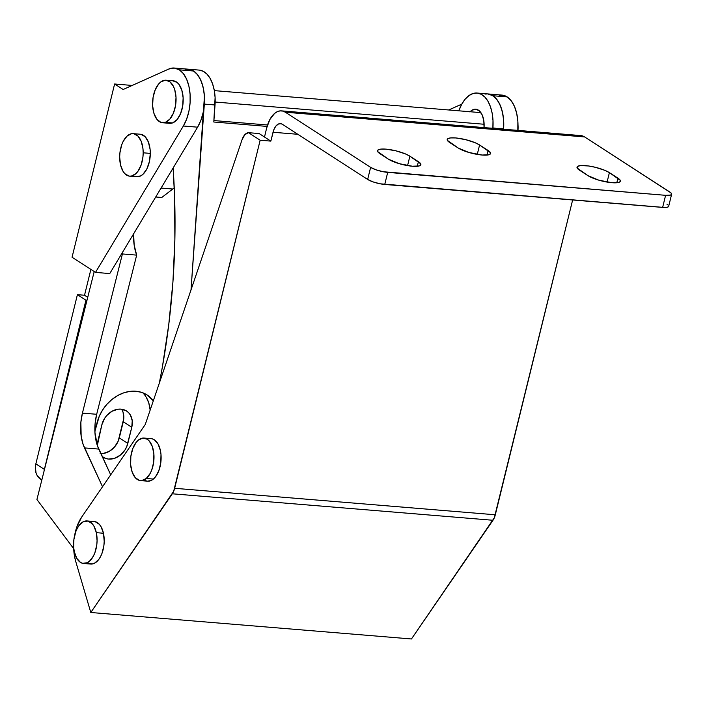 <?xml version="1.0" encoding="UTF-8"?>
<svg xmlns="http://www.w3.org/2000/svg" width="707" height="707" viewBox="0 0 707 707"><rect width="100%" height="100%" fill="white"/><g stroke="black" fill="none" stroke-linecap="round" stroke-linejoin="round"><path stroke-width="1.06" d="M101.852 424.81A17.922 14.414 -57.1 0 1 120.977 409.123L117.972 409.203L111.962 411.288L106.686 415.61L104.583 418.429L101.852 424.81L97.327 445.498A17.922 14.414 -57.1 0 1 97.893 440.921L101.852 424.81M185.72 69.357L191.076 69.763L193.612 71.009L197.615 74.792L200.876 80.368L203.165 87.403L204.35 95.445L204.341 103.982L203.156 112.466L200.868 120.367L197.615 127.18L109.762 273.574L95.516 272.389L109.762 273.574L197.615 127.18L183.36 126.005L186.613 119.191L188.91 111.291L190.095 102.798L190.095 94.27L188.91 86.227L186.621 79.193L183.369 73.616L179.357 69.834A34.148 18.656 94.7 0 1 183.36 126.005L95.516 272.389L72.061 257.233L114.614 83.992L132.191 85.45L114.614 83.992L123.142 89.506L168.77 69.039L123.142 89.506L114.614 83.992L72.061 257.233L95.516 272.389L183.36 126.005L197.615 127.18A34.148 18.656 -85.3 0 0 193.612 71.009A34.148 18.656 -85.3 0 0 188.504 69.215A34.148 18.656 94.7 0 1 204.332 104.097L215.025 104.981A34.148 18.656 -85.3 0 0 199.188 70.099L174.249 68.031A34.148 18.656 94.7 0 1 179.357 69.834L193.612 71.009L179.357 69.834L174.178 68.031L168.77 69.039A34.148 18.656 94.7 0 1 174.249 68.031M499.248 95.251L504.595 95.648L507.131 96.903L511.143 100.677L514.396 106.262L516.684 113.297L517.869 121.339L517.824 130.38A34.148 18.656 -85.3 0 0 507.131 96.903A34.148 18.656 -85.3 0 0 502.023 95.1L487.777 93.925A34.148 18.656 94.7 0 1 492.876 95.728L507.131 96.903L492.876 95.728A34.148 18.656 94.7 0 1 503.578 129.204L503.614 120.155L502.438 112.121L500.141 105.087L496.888 99.501L492.876 95.728L487.697 93.916L484.993 94.075M461.777 104.132L448.751 109.974L461.777 104.132M41.819 480.026L40.829 479.381A17.074 13.725 122.9 0 1 35.845 463.872L44.373 469.386L85.936 300.183L44.373 469.386A17.074 13.725 -57.1 0 0 44.002 471.339L44.373 469.386L35.845 463.872L77.408 294.669L84.531 295.252L90.885 269.402L84.531 295.252L77.408 294.669L35.845 463.872L35.35 467.035L36.048 473.027L37.224 475.608L40.988 479.487M121.807 409.441L123.045 412.154L123.778 418.438L118.193 441.159L114.463 447.071L109.187 451.402L103.178 453.479L100.173 453.567M85.936 300.183L86.988 300.263L85.936 300.183L77.408 294.669L85.936 300.183M100.845 453.602A17.922 14.414 122.9 0 0 119.297 437.88L127.826 443.395A17.922 14.414 -57.1 0 1 103.125 457.208A17.922 14.414 -57.1 0 1 102.223 456.563L105.864 458.507L108.701 459.082L114.746 458.26L120.499 454.999L125.095 449.776L126.721 446.674L131.785 427.275L132.236 420.709L130.335 414.947L128.586 412.658L126.385 410.882L120.977 409.123A17.922 14.414 -57.1 0 1 126.553 410.988A17.922 14.414 -57.1 0 1 131.785 427.275L123.257 421.761A17.922 14.414 122.9 0 0 121.666 409.194M119.297 437.88L123.257 421.761L131.785 427.275L127.826 443.395L119.297 437.88M84.531 295.252L87.73 297.32L84.531 295.252M469.908 111.953L471.71 110.38L475.555 109.196A17.922 9.792 94.7 0 1 475.749 109.205A17.922 9.792 94.7 0 1 484.056 127.596L483.809 120.65L482.103 114.746L479.205 110.725L475.555 109.196A17.922 9.792 94.7 0 0 470.111 111.741M173.109 168.019A452.418 247.167 94.7 0 1 159.349 383.053L162.477 366.438L168.779 324.469L172.923 282.022L174.868 239.47L174.602 197.2L173.109 168.019M477.084 93.041A34.148 18.656 94.7 0 0 458.79 110.805L461.901 103.911L465.286 99.024L469.112 95.48L473.177 93.465L477.296 93.059L481.273 94.305L484.914 97.115L488.042 101.384L490.499 106.881L492.187 113.35L493 120.482L492.894 128.32L503.605 128.815A34.148 18.656 -85.3 0 0 487.777 93.925L477.084 93.041A34.148 18.656 94.7 0 1 492.92 127.932L503.578 129.204L503.693 121.365L502.871 114.234L501.192 107.764L498.727 102.259L495.598 97.999L491.966 95.189L487.989 93.943M188.716 69.233L192.693 70.47L196.325 73.289L199.454 77.549L201.919 83.046L203.598 89.515L204.42 96.647L191.023 289.879L204.332 104.097L215.025 104.981L213.806 122.011L267.087 126.412L213.806 122.011L215.105 97.531L214.292 90.399L212.604 83.93L210.147 78.433L207.018 74.173L203.377 71.354L199.401 70.117M97.009 422.866A36.278 29.084 -56.3 0 1 135.868 391.236L129.796 391.404L123.628 392.871L117.601 395.593L111.945 399.464L106.872 404.324L102.595 409.989L99.263 416.255L94.888 431.288L97.009 422.866M133.596 233.858A36.702 20.052 -85.3 0 0 136.672 255.121L96.673 414.284L95.127 423.422L94.959 432.728L97.319 445.481L110.699 474.821L98.75 449.078L84.495 447.902L102.524 486.734L83.073 444.305L81.155 436.051L80.872 422.247L82.427 413.109L122.417 253.946L122.09 253.035A36.702 20.052 94.7 0 0 122.417 253.946L136.672 255.121L96.673 414.284A34.148 18.656 -85.3 0 0 98.75 449.078L84.495 447.902A34.148 18.656 94.7 0 1 82.427 413.109L96.673 414.284L82.427 413.109L122.417 253.946L136.672 255.121L134.153 245.002L133.605 233.637M94.208 271.541L36.923 499.513L73.705 548.703L36.923 499.513L94.208 271.541M155.726 196.988L161.762 197.483L155.726 196.988M161.081 188.053L172.791 189.025L161.762 197.483L172.791 189.025A34.148 18.656 -85.3 0 0 174.24 187.797L172.791 189.025L161.081 188.053M146.278 397.334L148.744 402.822L150.167 410.078A36.278 29.084 123.7 0 0 142.858 392.818M153.313 400.807L146.8 394.789L141.612 392.376L135.868 391.236A36.278 29.084 -56.3 0 1 147.418 395.178A36.278 29.084 -56.3 0 1 153.313 400.816M96.338 532.663A21.343 11.657 94.7 0 1 83.576 563.47A21.343 11.657 94.7 0 1 74.332 551.743A21.343 11.657 94.7 0 1 87.094 520.935A21.343 11.657 94.7 0 1 96.338 532.663L103.461 533.246L96.338 532.663L97.08 540.669L96.779 544.841L94.888 552.724L93.368 556.135L89.471 561.234L87.244 562.728L82.666 563.329L80.483 562.41L76.754 558.3L74.332 551.743L73.74 547.845L73.89 539.565L75.782 531.673L77.302 528.27L79.131 525.398L83.426 521.669L88.004 521.077L92.184 523.693L93.916 526.105L96.338 532.663M83.576 563.47L90.708 564.053A21.343 11.657 -85.3 0 0 103.461 533.246L101.039 526.688L99.307 524.285L95.127 521.66M87.606 562.993L92.078 564.027L94.376 563.32L98.662 559.591L100.491 556.718L102.011 553.316L103.902 545.433L104.203 541.253L103.461 533.246A21.343 11.657 -85.3 0 0 94.217 521.519L87.094 520.935M170.254 123.354L172.552 122.93L165.429 122.346L172.552 122.93A21.343 11.657 -85.3 0 0 183.193 100.421A21.343 11.657 -85.3 0 0 173.197 80.792L166.074 80.209A21.343 11.657 94.7 0 1 176.061 99.828A21.343 11.657 94.7 0 1 165.429 122.346A21.343 11.657 94.7 0 1 162.557 122.744A21.343 11.657 94.7 0 1 152.571 103.125A21.343 11.657 94.7 0 1 163.202 80.607A21.343 11.657 94.7 0 1 166.074 80.209M517.984 130.397A21.343 11.657 -85.3 0 0 518.019 125.104L517.984 130.397M484.136 124.255L215.167 102.038L484.136 124.255M162.557 122.744L169.689 123.336A21.343 11.657 -85.3 0 0 172.552 122.93L176.944 119.722L180.497 113.836L182.671 106.147L183.14 97.84L181.823 90.178L178.924 84.319L177.015 82.366L172.632 80.775M165.429 122.346L160.869 122.373L156.83 119.218L153.932 113.367L152.615 105.705L153.083 97.398L155.257 89.709L158.81 83.815L160.94 81.835L165.509 80.183L169.892 81.782L173.427 86.369L174.7 89.586L176.016 97.248L175.548 105.555L173.374 113.244L169.821 119.138L165.429 122.346M146.243 478.489A21.343 11.657 94.7 0 1 140.499 480.592A21.343 11.657 94.7 0 1 130.556 463.624A21.343 11.657 94.7 0 1 138.263 440.169A21.343 11.657 94.7 0 1 144.007 438.057A21.343 11.657 94.7 0 1 153.949 455.034A21.343 11.657 94.7 0 1 146.243 478.489L153.366 479.072L146.243 478.489L141.709 480.583L139.429 480.415L135.276 477.693L132.191 472.17L130.636 464.693L130.848 456.404L132.792 448.556L136.186 442.343L138.263 440.169L142.796 438.075L147.25 439.215L149.23 440.965L152.314 446.488L153.87 453.965L153.658 462.254L151.713 470.102L150.167 473.478L146.243 478.489M140.499 480.592L147.622 481.184A21.343 11.657 -85.3 0 0 153.366 479.072L155.443 476.898L158.836 470.685L160.781 462.838L161.002 454.548L160.436 450.633L158.068 444.005L154.373 439.807L152.199 438.826M144.378 480.026L146.552 481.007M147.569 481.175L151.13 480.521L153.366 479.072A21.343 11.657 -85.3 0 0 161.072 455.626A21.343 11.657 -85.3 0 0 151.13 438.649L144.007 438.057M143.176 152.8A21.343 11.657 94.7 0 1 129.673 176.176A21.343 11.657 94.7 0 1 119.677 157.016A21.343 11.657 94.7 0 1 133.181 133.641A21.343 11.657 94.7 0 1 143.176 152.8L150.308 153.392L143.176 152.8L142.938 156.981L141.161 164.925L137.9 171.35L135.859 173.675L131.361 176.096L129.072 176.096L124.839 173.692L123.071 171.377L120.544 164.961L119.677 157.016L119.916 152.836L121.692 144.891L123.168 141.418L126.995 136.142L131.502 133.72L133.791 133.72L138.015 136.124L141.241 141.391L142.964 148.709L143.176 152.8M129.673 176.176L136.796 176.768A21.343 11.657 -85.3 0 0 150.308 153.392L150.096 149.301L148.364 141.974L145.138 136.716L140.914 134.303M136.195 176.688L140.781 175.866L142.991 174.267L146.817 168.991L149.38 161.656L150.308 153.392A21.343 11.657 -85.3 0 0 140.313 134.233L133.181 133.641M579.28 135.611L582.02 135.788L584.627 136.937L285.354 112.219L370.627 167.356A12.806 3.014 -166.2 0 0 387.71 172.375L384.741 184.456A12.806 3.014 13.8 0 1 367.658 179.437L370.627 167.356L367.658 179.437L282.385 124.308L281.086 123.734L278.337 124.043L275.748 126.235L273.724 129.982L270.843 141.117L264.506 137.025L266.627 128.117A25.611 13.99 94.7 0 1 281.527 110.866A25.611 13.99 94.7 0 1 285.354 112.219L282.747 111.07L280.007 110.893L277.25 111.697L274.572 113.447L269.871 119.501L266.627 128.117L264.506 137.025L270.843 141.117L260.158 140.233L248.466 132.677L260.158 140.233L174.664 488.298L495.315 514.784A12.806 6.999 -85.3 0 1 492.973 520.272L172.322 493.795L492.973 520.272L411.447 638.969L494.326 517.771L572.635 199.975L495.315 514.784L174.664 488.298A12.806 6.999 94.7 0 1 172.322 493.795L90.796 612.492L411.447 638.969L90.796 612.492L75.667 561.208A34.148 18.656 94.7 0 1 73.661 546.829L74.438 555.843L75.667 561.208L90.796 612.492L173.675 491.285L260.158 140.233L270.843 141.117L273.026 132.253L297.859 134.303L273.026 132.253A12.806 6.999 94.7 0 1 280.476 123.628A12.806 6.999 94.7 0 1 282.385 124.308L367.658 179.437L373.013 181.885L380.163 183.802L664.598 207.496L667.496 207.204L668.681 206.303L671.641 194.239A12.806 3.014 -166.2 0 1 665.605 195.318L662.636 207.407L384.741 184.456L387.71 172.375L665.605 195.318L383.132 171.721L375.983 169.804L370.627 167.356L285.354 112.219L584.627 136.937L670.943 192.861L671.65 194.213L670.466 195.114L665.605 195.318L662.636 207.407A12.806 3.014 13.8 0 0 668.672 206.329M667.974 204.942L666.931 204.155M409.883 156.167L405.323 153.861L395.796 150.803L385.969 149.142L380.923 149.115L378.015 149.964L377.671 151.572L388.488 159.208L399.199 163.662L412.402 166.233L419.207 165.942L420.365 165.411L420.7 163.803L409.883 156.167L407.568 165.606L409.883 156.167L418.411 161.682A17.922 4.215 -166.2 0 1 420.859 164.722A17.922 4.215 -166.2 0 1 407.612 165.615A17.922 4.215 -166.2 0 1 388.488 159.208L379.959 153.693A17.922 4.215 -166.2 0 1 377.511 150.653A17.922 4.215 -166.2 0 1 390.768 149.76A17.922 4.215 -166.2 0 1 409.883 156.167M609.399 172.641L604.838 170.334L595.303 167.285L588.577 165.968L580.438 165.588L577.522 166.445L577.186 168.054L588.003 175.69L598.714 180.144L611.917 182.715L618.722 182.424L619.88 181.893L620.216 180.276L609.399 172.641L607.083 182.088L609.399 172.641L617.927 178.155A17.922 4.215 -166.2 0 1 620.375 181.195A17.922 4.215 -166.2 0 1 607.127 182.088A17.922 4.215 -166.2 0 1 588.003 175.69L579.475 170.175A17.922 4.215 -166.2 0 1 577.027 167.135A17.922 4.215 -166.2 0 1 590.283 166.242A17.922 4.215 -166.2 0 1 609.399 172.641M479.585 144.97L475.024 142.664L465.489 139.606L455.67 137.945L450.624 137.918L447.708 138.766L447.372 140.375L458.189 148.01L468.9 152.465L482.103 155.036L488.908 154.745L490.066 154.214L490.402 152.606L479.585 144.97L477.269 154.409L479.585 144.97L488.113 150.485A17.922 4.215 -166.2 0 1 490.561 153.525A17.922 4.215 -166.2 0 1 477.305 154.418A17.922 4.215 -166.2 0 1 458.189 148.01L449.661 142.496A17.922 4.215 -166.2 0 1 447.213 139.456A17.922 4.215 -166.2 0 1 460.469 138.563A17.922 4.215 -166.2 0 1 479.585 144.97M671.641 194.239A12.806 3.014 -166.2 0 0 669.9 192.065L584.627 136.937A25.611 13.99 -85.3 0 0 580.801 135.585L281.527 110.866M248.466 132.677L244.852 134.666L242.094 139.606L145.271 424.492L81.65 517.126L76.966 526.547L74.58 535.72A34.148 18.656 94.7 0 1 81.65 517.126L145.271 424.492L242.094 139.606A12.806 6.999 94.7 0 1 248.466 132.677L259.16 133.561L248.466 132.677M264.506 137.025L259.16 133.561L264.506 137.025M486.982 155.089L488.113 150.485L486.982 155.089M616.796 182.76L617.927 178.155L616.796 182.76M417.28 166.286L418.411 161.682L417.28 166.286M213.912 120.561L267.529 124.989M214.327 90.62L480.901 112.634"/></g></svg>
